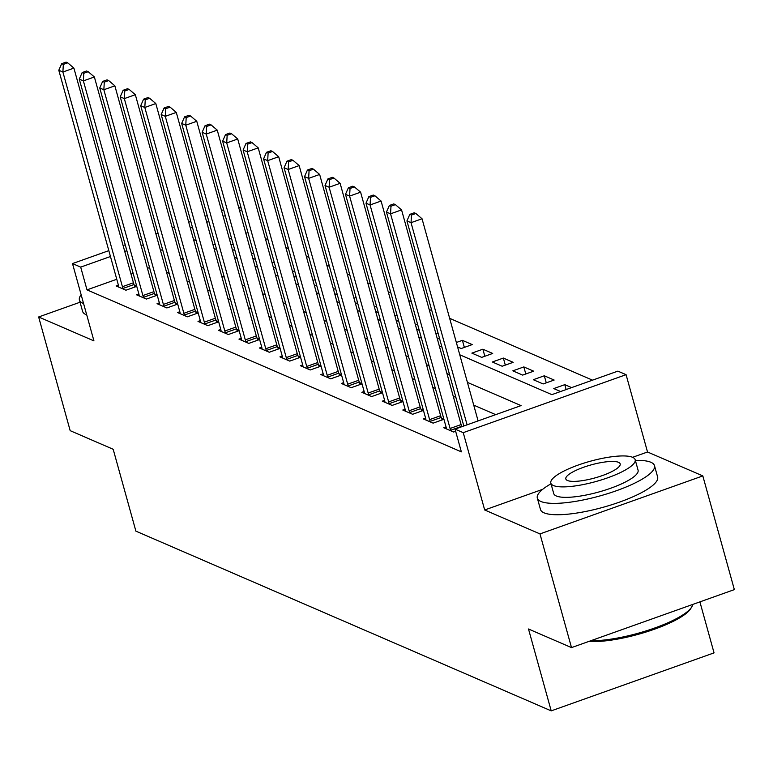 <?xml version="1.0" encoding="UTF-8"?>
<svg xmlns="http://www.w3.org/2000/svg" width="773" height="773" viewBox="0 0 773 773"><rect width="100%" height="100%" fill="white"/><g stroke="black" fill="none" stroke-linecap="round" stroke-linejoin="round"><path stroke-width="1.16" d="M459.761 354.778L551.874 394.636L617.888 371.127L626.082 374.673L463.24 432.658L455.046 429.121L521.07 405.603L467.414 382.393M542.694 489.319L484.681 509.977L539.979 533.911L571.508 647.61L734.35 589.615L702.821 475.917L647.523 451.992L626.082 374.673M699.903 601.887L714.049 652.876L551.207 710.87L135.893 531.148L113.187 449.277L70.179 430.667L38.65 316.969L93.939 340.893L72.498 263.574L108.819 250.645M238.557 206.971L241.205 208.121M592.524 380.161L449.654 318.331M431.817 310.62L429.17 309.471M411.342 301.76L408.695 300.61M390.858 292.89L388.22 291.75M370.383 284.029L367.735 282.889M349.908 275.169L347.261 274.029M329.424 266.308L326.776 265.158M308.949 257.448L306.301 256.298M288.464 248.587L285.817 247.437M267.989 239.727L265.342 238.577M539.979 533.911L702.821 475.917M80.054 302.224L38.65 316.969M247.969 232.538L245.853 233.291M231.571 238.374L229.455 239.128M215.174 244.22L213.048 244.973M232.315 249.457L234.963 250.607M231.088 245.012L233.204 244.258M252.8 258.317L255.438 259.467M251.563 253.873L253.679 253.119M273.275 267.178L275.922 268.328M272.038 262.733L274.164 261.979M293.75 276.038L296.397 277.188M292.523 271.594L294.639 270.84M314.234 284.908L316.882 286.049M312.997 280.464L315.123 279.7M334.709 293.769L337.357 294.909M333.482 289.324L335.598 288.571M355.194 302.63L357.831 303.77M353.957 298.185L356.073 297.431M375.668 311.49L378.316 312.64M374.441 307.045L376.557 306.292M396.153 320.351L398.791 321.5M394.916 315.906L397.032 315.152M416.628 329.211L419.275 330.361M415.391 324.766L417.517 324.013M437.103 338.081L439.75 339.221M435.875 333.627L437.991 332.873M457.587 346.942L461.22 348.517L472.226 344.594L462.399 340.342L456.35 342.497M471.868 353.116L481.705 357.377L492.701 353.454L482.874 349.203L471.868 353.116M492.353 361.986L502.179 366.238L513.185 362.315L503.358 358.063L492.353 361.986M512.828 370.847L522.664 375.098L533.66 371.175L523.833 366.924L512.828 370.847M533.312 379.707L543.139 383.959L554.144 380.045L544.308 375.784L533.312 379.707M571.614 387.602L564.792 384.654L553.787 388.568L560.618 391.524M116.762 279.266L87.001 289.865L461.355 451.857L455.046 429.121M495.696 414.637L473.723 405.129M455.886 397.419L453.249 396.269M435.412 388.558L432.764 387.408M414.937 379.688L412.289 378.548M394.452 370.827L391.805 369.687M373.977 361.967L371.33 360.827M353.493 353.106L350.855 351.957M333.018 344.246L330.371 343.096M312.534 335.385L309.896 334.236M292.059 326.515L289.411 325.375M271.584 317.655L268.936 316.515M251.099 308.794L248.452 307.654M230.625 299.934L227.977 298.793M210.14 291.073L207.502 289.923M189.665 282.213L187.018 281.063M169.181 273.352L166.543 272.202M149.566 267.584L147.45 268.337M133.159 273.42L131.043 274.173M118.395 285.14L116.095 285.962L125.922 290.213L136.753 286.358M136.705 286.203L134.26 285.14M138.869 294.011L136.579 294.822L146.406 299.074L157.228 295.218M157.19 295.064L154.745 294.001M159.344 302.871L157.054 303.683L166.881 307.944L177.713 304.089M177.664 303.924L175.22 302.871M179.829 311.732L177.529 312.543L187.366 316.804L198.188 312.949M198.139 312.785L195.704 311.732M200.304 320.592L198.014 321.413L207.84 325.665L218.662 321.81M218.624 321.645L216.179 320.592M220.788 329.453L218.488 330.274L228.325 334.525L239.147 330.67M239.099 330.506L236.654 329.453M241.263 338.313L238.973 339.134L248.8 343.386L259.622 339.531M259.583 339.376L257.138 338.313M261.747 347.174L259.448 347.995L269.275 352.246L280.106 348.391M280.058 348.236L277.613 347.174M282.222 356.044L279.932 356.855L289.759 361.107L300.581 357.252M300.542 357.097L298.098 356.044M302.697 364.904L300.407 365.716L310.234 369.977L321.066 366.122M321.017 365.958L318.573 364.904M323.182 373.765L320.882 374.576L330.718 378.838L341.54 374.982M341.492 374.818L339.057 373.765M343.656 382.625L341.366 383.447L351.193 387.698L362.015 383.843M361.977 383.679L359.532 382.625M364.141 391.486L361.841 392.307L371.678 396.559L382.5 392.703M382.451 392.549L380.007 391.486M384.616 400.346L382.326 401.168L392.153 405.419L402.975 401.564M402.936 401.409L400.491 400.346M405.1 409.207L402.801 410.028L412.627 414.28L423.459 410.424M423.411 410.27L420.966 409.207M425.575 418.077L423.285 418.889L433.112 423.14L443.934 419.285M443.895 419.13L441.451 418.077M446.05 426.938L443.76 427.749L453.587 432.01L455.645 431.276M484.681 509.977L463.24 432.658M87.001 289.865L80.692 267.12L72.498 263.574M571.508 647.61L528.5 629L551.207 710.87M193.53 239.572L196.178 240.712M214.015 248.433L216.653 249.573M234.49 257.293L237.137 258.433M254.964 266.154L257.612 267.303M275.449 275.014L278.096 276.164M295.924 283.875L298.571 285.024M316.408 292.745L319.056 293.885M336.883 301.605L339.531 302.745M357.368 310.466L360.005 311.606M377.842 319.326L380.49 320.466M398.317 328.187L400.965 329.337M418.802 337.047L421.449 338.197M439.277 345.908L441.924 347.058M241.669 209.792L239.553 210.546M225.262 215.638L223.146 216.392M208.865 221.474L206.749 222.228M192.458 227.32L190.342 228.074M123.11 245.553L125.226 244.799M139.507 239.717L141.623 238.963M155.914 233.871L158.03 233.117M172.311 228.035L174.427 227.281M188.709 222.189L190.834 221.436M205.116 216.353L207.232 215.599M221.513 210.507L223.639 209.754M143.256 244.838L141.14 245.592M126.859 250.684L124.733 251.438M110.452 256.52L80.692 267.12M449.586 374.673L446.939 373.533M429.102 365.813L426.464 364.672M408.627 356.952L405.98 355.802M388.143 348.092L385.505 346.942M367.668 339.231L365.02 338.081M347.193 330.361L344.545 329.221M326.708 321.5L324.061 320.36M306.234 312.64L303.586 311.5M285.749 303.779L283.111 302.639M265.274 294.919L262.627 293.769M244.79 286.058L242.152 284.908M224.315 277.198L221.667 276.048M203.84 268.328L201.193 267.187M183.356 259.467L180.708 258.327M162.881 250.607L160.233 249.466M566.145 389.553L564.792 384.654M546.269 382.848L544.308 375.784M525.795 373.987L523.833 366.924M505.31 365.127L503.358 358.063M484.835 356.256L482.874 349.203M464.351 347.396L462.399 340.342M647.523 451.992L632.604 457.307A43.761 10.532 -15.5 0 0 584.127 463.066A43.761 10.532 -15.5 0 0 550.83 483.106A43.761 10.532 -15.5 0 0 553.391 485.521A43.761 10.532 -15.5 0 0 601.877 479.762A43.761 10.532 -15.5 0 0 635.174 459.722A43.761 10.532 -15.5 0 0 632.614 457.307M122.424 286.696L133.429 282.783L73.899 68.111L62.893 72.024L122.424 286.696A4.86 1.353 -109.6 0 0 123.013 288.445L123.265 289.063M63.328 64.41L67.724 62.835L66.092 62.13L61.685 63.695L63.328 64.41L62.893 72.024L58.796 70.256L118.337 284.928A4.86 1.353 -109.6 0 1 118.684 286.57L118.762 287.112M133.429 282.783A4.86 1.353 -109.6 0 0 134.019 284.532L134.995 286.986M73.899 68.111L67.724 62.835M61.685 63.695L58.796 70.256M142.908 295.566L153.914 291.643L94.374 76.971L83.378 80.885L142.908 295.566A4.86 1.353 -109.6 0 0 143.498 297.315L143.739 297.924M83.803 73.271L88.209 71.705L86.566 70.99L82.17 72.556L83.803 73.271L83.378 80.885L79.281 79.117L138.811 293.788A4.86 1.353 -109.6 0 1 139.159 295.441L139.237 295.972M153.914 291.643A4.86 1.353 -109.6 0 0 154.503 293.392L155.47 295.846M94.374 76.971L88.209 71.705M82.17 72.556L79.281 79.117M163.383 304.427L174.389 300.504L114.858 85.832L103.853 89.755L163.383 304.427A4.86 1.353 -109.6 0 0 163.973 306.176L164.214 306.784M104.287 82.131L108.684 80.566L107.051 79.851L102.645 81.426L104.287 82.131L103.853 89.755L99.756 87.977L159.286 302.649A4.86 1.353 -109.6 0 1 159.644 304.301L159.721 304.842M174.389 300.504A4.86 1.353 -109.6 0 0 174.978 302.253L175.954 304.707M114.858 85.832L108.684 80.566M102.645 81.426L99.756 87.977M183.868 313.287L194.864 309.364L135.333 94.693L124.327 98.615L183.868 313.287A4.86 1.353 -109.6 0 0 184.457 315.036L184.699 315.645M124.762 90.992L129.168 89.426L127.526 88.721L123.129 90.286L124.762 90.992L124.327 98.615L120.23 96.838L179.771 311.509A4.86 1.353 -109.6 0 1 180.119 313.162L180.196 313.703M194.864 309.364A4.86 1.353 -109.6 0 0 195.453 311.113L196.429 313.567M135.333 94.693L129.168 89.426M123.129 90.286L120.23 96.838M204.343 322.148L215.348 318.234L155.808 103.553L144.812 107.476L204.343 322.148A4.86 1.353 -109.6 0 0 204.932 323.897L205.174 324.505M145.247 99.852L149.643 98.287L148.001 97.582L143.604 99.147L145.247 99.852L144.812 107.476L140.715 105.698L200.246 320.38A4.86 1.353 -109.6 0 1 200.603 322.022L200.68 322.563M215.348 318.234A4.86 1.353 -109.6 0 0 215.938 319.983L216.913 322.438M155.808 103.553L149.643 98.287M143.604 99.147L140.715 105.698M81.146 294.735A60.787 14.619 -15.5 0 0 79.426 299.963A60.787 14.619 -15.5 0 0 82.982 303.316A60.787 14.619 -15.5 0 0 83.59 303.557M79.426 299.963L82.576 311.335A60.787 14.619 -15.5 0 0 86.132 314.679A60.787 14.619 -15.5 0 0 86.74 314.93M551.023 483.792A60.787 14.619 -15.5 0 0 537.332 498.121A60.787 14.619 -15.5 0 0 540.887 501.464A60.787 14.619 -15.5 0 0 608.225 493.474A60.787 14.619 -15.5 0 0 654.48 465.626A60.787 14.619 -15.5 0 0 650.914 462.283A60.787 14.619 -15.5 0 0 635.367 460.399M537.332 498.121L540.482 509.484A60.787 14.619 -15.5 0 0 544.047 512.837A60.787 14.619 -15.5 0 0 611.375 504.846A60.787 14.619 -15.5 0 0 657.63 476.999L654.48 465.626M635.174 459.722L638.073 470.177A43.761 10.532 164.5 0 1 604.776 490.227A43.761 10.532 164.5 0 1 556.289 495.976A43.761 10.532 164.5 0 1 553.729 493.57L550.83 483.106M567.479 480.506A28.205 6.783 -15.5 0 0 598.717 476.796A28.205 6.783 -15.5 0 0 620.178 463.877A28.205 6.783 -15.5 0 0 618.526 462.322A28.205 6.783 -15.5 0 0 587.287 466.032A28.205 6.783 -15.5 0 0 565.826 478.951A28.205 6.783 -15.5 0 0 567.479 480.506M590.872 640.72A60.787 14.619 -15.5 0 0 650.267 629.541A60.787 14.619 -15.5 0 0 691.709 606.979A60.787 14.619 -15.5 0 0 692.666 604.467M691.709 606.979L690.704 608.641A59.328 14.272 164.5 0 1 647.735 631.483A59.328 14.272 164.5 0 1 588.92 641.416M224.827 331.008L235.823 327.095L176.292 112.423L165.287 116.337L224.827 331.008A4.86 1.353 -109.6 0 0 225.416 332.757L225.658 333.376M165.722 108.713L170.118 107.147L168.485 106.442L164.079 108.007L165.722 108.713L165.287 116.337L161.19 114.568L220.73 329.24A4.86 1.353 -109.6 0 1 221.078 330.883L221.155 331.424M235.823 327.095A4.86 1.353 -109.6 0 0 236.412 328.844L237.388 331.298M176.292 112.423L170.118 107.147M164.079 108.007L161.19 114.568M245.302 339.869L256.307 335.955L196.767 121.284L185.771 125.197L245.302 339.869A4.86 1.353 -109.6 0 0 245.891 341.618L246.133 342.236M186.196 117.583L190.602 116.008L188.96 115.303L184.563 116.868L186.196 117.583L185.771 125.197L181.674 123.429L241.205 338.101A4.86 1.353 -109.6 0 1 241.562 339.743L241.63 340.284M256.307 335.955A4.86 1.353 -109.6 0 0 256.897 337.704L257.873 340.159M196.767 121.284L190.602 116.008M184.563 116.868L181.674 123.429M265.777 348.729L276.782 344.816L217.252 130.144L206.246 134.058L265.777 348.729A4.86 1.353 -109.6 0 0 266.366 350.488L266.617 351.097M206.681 126.443L211.077 124.878L209.444 124.163L205.038 125.728L206.681 126.443L206.246 134.058L202.149 132.289L261.689 346.961A4.86 1.353 -109.6 0 1 262.037 348.604L262.115 349.145M276.782 344.816A4.86 1.353 -109.6 0 0 277.372 346.565L278.348 349.019M217.252 130.144L211.077 124.878M205.038 125.728L202.149 132.289M286.261 357.599L297.267 353.676L237.726 139.005L226.721 142.918L286.261 357.599A4.86 1.353 -109.6 0 0 286.851 359.348L287.092 359.957M227.156 135.304L231.562 133.739L229.919 133.024L225.523 134.599L227.156 135.304L226.721 142.918L222.634 141.15L282.164 355.822A4.86 1.353 -109.6 0 1 282.512 357.474L282.589 358.015M297.267 353.676A4.86 1.353 -109.6 0 0 297.856 355.425L298.822 357.88M237.726 139.005L231.562 133.739M225.523 134.599L222.634 141.15M306.736 366.46L317.742 362.537L258.211 147.865L247.205 151.788L306.736 366.46A4.86 1.353 -109.6 0 0 307.325 368.209L307.567 368.818M247.64 144.165L252.037 142.599L250.404 141.884L245.998 143.459L247.64 144.165L247.205 151.788L243.109 150.01L302.639 364.682A4.86 1.353 -109.6 0 1 302.997 366.334L303.074 366.875M317.742 362.537A4.86 1.353 -109.6 0 0 318.331 364.286L319.307 366.74M258.211 147.865L252.037 142.599M245.998 143.459L243.109 150.01M327.221 375.32L338.216 371.398L278.686 156.726L267.68 160.649L327.221 375.32A4.86 1.353 -109.6 0 0 327.81 377.069L328.052 377.678M268.115 153.025L272.521 151.46L270.879 150.754L266.482 152.32L268.115 153.025L267.68 160.649L263.583 158.871L323.124 373.552A4.86 1.353 -109.6 0 1 323.472 375.195L323.549 375.736M338.216 371.398A4.86 1.353 -109.6 0 0 338.806 373.146L339.782 375.601M278.686 156.726L272.521 151.46M266.482 152.32L263.583 158.871M347.695 384.181L358.701 380.268L299.161 165.586L288.165 169.509L347.695 384.181A4.86 1.353 -109.6 0 0 348.285 385.93L348.526 386.539M288.6 161.886L292.996 160.32L291.353 159.615L286.957 161.18L288.6 161.886L288.165 169.509L284.068 167.731L343.599 382.413A4.86 1.353 -109.6 0 1 343.956 384.055L344.033 384.596M358.701 380.268A4.86 1.353 -109.6 0 0 359.29 382.017L360.266 384.471M299.161 165.586L292.996 160.32M286.957 161.18L284.068 167.731M368.18 393.042L379.176 389.128L319.645 174.456L308.64 178.37L368.18 393.042A4.86 1.353 -109.6 0 0 368.769 394.79L369.011 395.409M309.074 170.746L313.471 169.181L311.838 168.475L307.432 170.041L309.074 170.746L308.64 178.37L304.543 176.602L364.083 391.273A4.86 1.353 -109.6 0 1 364.431 392.916L364.508 393.457M379.176 389.128A4.86 1.353 -109.6 0 0 379.765 390.877L380.741 393.331M319.645 174.456L313.471 169.181M307.432 170.041L304.543 176.602M388.655 401.902L399.66 397.989L340.12 183.317L329.124 187.23L388.655 401.902A4.86 1.353 -109.6 0 0 389.244 403.651L389.486 404.269M329.549 179.616L333.955 178.041L332.313 177.336L327.916 178.901L329.549 179.616L329.124 187.23L325.027 185.462L384.558 400.134A4.86 1.353 -109.6 0 1 384.915 401.776L384.983 402.318M399.66 397.989A4.86 1.353 -109.6 0 0 400.25 399.738L401.226 402.192M340.12 183.317L333.955 178.041M327.916 178.901L325.027 185.462M409.13 410.772L420.135 406.849L360.605 192.177L349.599 196.091L409.13 410.772A4.86 1.353 -109.6 0 0 409.719 412.521L409.97 413.13M350.034 188.477L354.43 186.911L352.797 186.196L348.391 187.762L350.034 188.477L349.599 196.091L345.502 194.323L405.042 408.994A4.86 1.353 -109.6 0 1 405.39 410.647L405.467 411.178M420.135 406.849A4.86 1.353 -109.6 0 0 420.725 408.598L421.7 411.052M360.605 192.177L354.43 186.911M348.391 187.762L345.502 194.323M429.614 419.633L440.62 415.71L381.079 201.038L370.074 204.961L429.614 419.633A4.86 1.353 -109.6 0 0 430.203 421.382L430.445 421.99M370.509 197.337L374.915 195.772L373.272 195.057L368.876 196.632L370.509 197.337L370.074 204.961L365.987 203.183L425.517 417.855A4.86 1.353 -109.6 0 1 425.865 419.507L425.942 420.048M440.62 415.71A4.86 1.353 -109.6 0 0 441.209 417.459L442.175 419.913M381.079 201.038L374.915 195.772M368.876 196.632L365.987 203.183M450.089 428.493L461.095 424.57L401.564 209.898L390.558 213.821L450.089 428.493A4.86 1.353 -109.6 0 0 450.678 430.242L450.92 430.851M390.993 206.198L395.389 204.632L393.757 203.917L389.35 205.492L390.993 206.198L390.558 213.821L386.461 212.044L445.992 426.715A4.86 1.353 -109.6 0 1 446.35 428.368L446.427 428.909M461.095 424.57A4.86 1.353 -109.6 0 0 461.684 426.319L461.839 426.696M401.564 209.898L395.389 204.632M389.35 205.492L386.461 212.044M478.101 420.908L422.039 218.759L411.033 222.682L467.095 424.831M411.468 215.058L415.874 213.493L414.231 212.788L409.835 214.353L411.468 215.058L411.033 222.682L406.936 220.904L463.819 425.991M422.039 218.759L415.874 213.493M409.835 214.353L406.936 220.904M123.013 288.445L134.019 284.532M143.498 297.315L154.503 293.392M163.973 306.176L174.978 302.253M184.457 315.036L195.453 311.113M204.932 323.897L215.938 319.983M225.416 332.757L236.412 328.844M245.891 341.618L256.897 337.704M266.366 350.488L277.372 346.565M286.851 359.348L297.856 355.425M307.325 368.209L318.331 364.286M327.81 377.069L338.806 373.146M348.285 385.93L359.29 382.017M368.769 394.79L379.765 390.877M389.244 403.651L400.25 399.738M409.719 412.521L420.725 408.598M430.203 421.382L441.209 417.459M450.678 430.242L461.684 426.319"/></g></svg>
